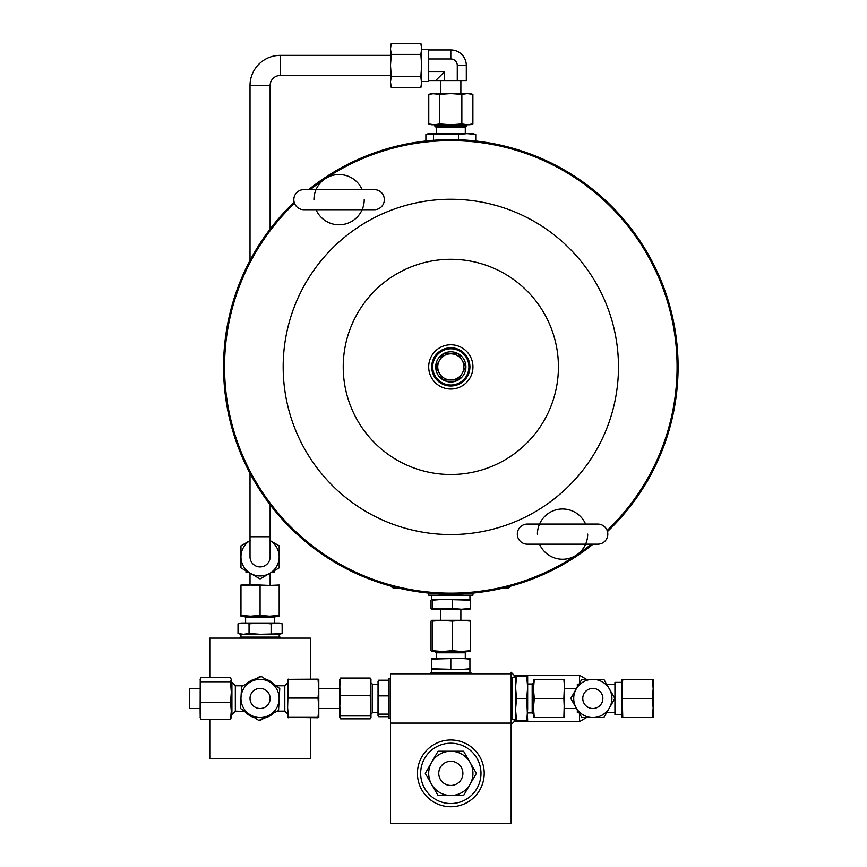 <?xml version="1.0" encoding="UTF-8"?>
<svg xmlns="http://www.w3.org/2000/svg" width="867" height="867" viewBox="0 0 867 867"><rect width="100%" height="100%" fill="white"/><g stroke="black" fill="none" stroke-linecap="round" stroke-linejoin="round"><path stroke-width="1.3" d="M517.306 534.126A10.057 10.057 0 0 0 527.364 544.183L597.753 544.183A10.057 10.057 0 0 0 607.81 534.126A10.057 10.057 0 0 0 597.753 524.069L527.364 524.069A10.057 10.057 0 0 0 517.306 534.126M293.826 199.67A10.057 10.057 0 0 0 303.883 209.727L374.284 209.727A10.057 10.057 0 0 0 384.341 199.67A10.057 10.057 0 0 0 374.284 189.613L303.883 189.613A10.057 10.057 0 0 0 293.826 199.67M260.078 566.92A10.057 10.057 0 0 1 250.021 556.863A10.057 10.057 0 0 0 260.078 566.92A10.057 10.057 0 0 0 270.136 556.863A10.057 10.057 0 0 1 260.078 566.92M390.486 55.358L280.193 55.358A30.172 30.172 0 0 0 250.021 85.53L250.021 260.458M280.193 55.358L280.193 75.472A10.057 10.057 0 0 0 270.136 85.53L270.136 229.051M653.154 688.398L653.154 679.349L652.363 679.349L653.154 688.398M653.154 708.003L653.154 688.897L652.363 698.455L653.154 708.003L652.363 717.562L653.154 717.562L653.154 708.003M450.818 785.437A12.062 12.062 0 0 1 438.756 773.364A12.062 12.062 0 0 1 450.818 761.302A12.062 12.062 0 0 1 462.891 773.364A12.062 12.062 0 0 1 450.818 785.437M592.811 708.502A10.057 10.057 0 0 1 582.765 698.455A10.057 10.057 0 0 1 592.811 688.398A10.057 10.057 0 0 1 602.868 698.455A10.057 10.057 0 0 1 592.811 708.502M472.948 366.893A22.119 22.119 0 0 0 450.818 344.773A22.119 22.119 0 0 0 428.699 366.893A22.119 22.119 0 0 0 450.818 389.023A22.119 22.119 0 0 0 472.948 366.893M450.818 385.999A19.107 19.107 0 0 0 469.925 366.893A19.107 19.107 0 0 0 450.818 347.786A19.107 19.107 0 0 0 431.712 366.893A19.107 19.107 0 0 0 450.818 385.999A19.107 19.107 0 0 0 469.925 366.893A19.107 19.107 0 0 0 450.818 347.786M458.372 353.823A15.097 15.097 0 0 0 435.722 366.893A15.097 15.097 0 0 0 458.372 379.974A15.097 15.097 0 0 0 458.372 353.823L465.915 366.893L458.372 379.974L443.275 379.974L435.722 366.893L443.275 353.823L458.372 353.823M585.604 524.069A25.143 25.143 0 0 0 539.523 524.069M585.691 543.977A25.143 25.143 0 0 0 587.696 534.126M539.523 544.183A25.143 25.143 0 0 0 585.604 544.183M362.211 209.521A25.143 25.143 0 0 0 364.227 199.67M362.124 189.613A25.143 25.143 0 0 0 316.043 189.613M316.043 209.727A25.143 25.143 0 0 0 362.124 209.727M455.359 594.123L472.948 593.093L472.948 595.174L428.699 595.174L428.699 593.093L450.818 594.166A227.273 227.273 0 0 1 294.162 202.249M308.619 189.613A227.273 227.273 0 0 1 661.857 282.544A227.273 227.273 0 0 1 607.474 531.547M607.138 530.485A226.265 226.265 0 0 0 450.818 140.638A226.265 226.265 0 0 0 310.234 189.613M294.509 203.301A226.265 226.265 0 0 0 450.818 593.158A226.265 226.265 0 0 0 591.413 544.183M450.818 259.298A107.606 107.606 0 0 0 343.224 366.893A107.606 107.606 0 0 0 450.818 474.498A107.606 107.606 0 0 0 558.424 366.893A107.606 107.606 0 0 0 450.818 259.298M450.818 199.247A167.645 167.645 0 0 0 283.173 366.893A167.645 167.645 0 0 0 450.818 534.549A167.645 167.645 0 0 0 618.474 366.893A167.645 167.645 0 0 0 450.818 199.247M465.286 127.557L436.361 127.557L434.735 125.932L466.912 125.932L465.286 127.557L465.286 133.594M475.745 140.996L475.745 134.515L472.948 133.594L437.022 133.594M421.655 49.321L428.699 49.321L428.699 81.498L421.655 81.498M428.699 49.928L450.818 49.928A15.487 15.487 0 0 1 466.305 65.415L457.277 65.415L457.277 80.902L457.277 65.415A6.448 6.448 0 0 0 450.818 58.956L428.699 58.956M429.859 124.219L434.28 124.74L428.764 123.948L428.764 94.362L431.712 93.571L439.786 94.362L450.818 93.571L461.851 94.362L467.367 93.571L472.883 94.362L472.883 123.948L467.367 124.74L469.925 124.74L472.883 123.948L467.367 124.74L461.851 123.948L450.818 124.74L467.367 124.74M428.764 94.362L434.28 93.571L469.925 93.571L472.883 94.362M245.86 712.533A20.017 20.017 0 0 0 254.605 717.703M264.478 717.974A20.017 20.017 0 0 0 274.015 712.815M480.99 773.364A30.172 30.172 0 0 0 450.818 743.203A30.172 30.172 0 0 0 420.658 773.364A30.172 30.172 0 0 0 450.818 803.536A30.172 30.172 0 0 0 480.99 773.364M390.486 678.341L389.077 678.341L389.077 718.559L390.486 718.559M200.938 702.606L200.136 692.191L200.938 681.765L200.234 678.991L200.136 710.951L200.938 702.606L230.524 702.606L231.316 710.951L230.524 719.296L231.316 717.215M235.336 711.124L235.336 685.775L231.922 682.362L231.922 714.538L235.336 711.124L245.003 711.428M277.353 711.124L284.81 711.124L284.81 685.775L287.627 682.968M284.81 711.124L287.627 713.942M318.016 717.356L318.807 717.551L318.807 707.71L318.016 717.356L288.418 717.356L287.627 707.71L288.418 679.154L287.627 679.338L318.016 679.154L318.807 688.604L318.807 679.349L318.016 679.154L318.807 679.338M254.172 690.305A10.057 10.057 0 0 0 251.939 704.351A10.057 10.057 0 0 0 265.985 706.594A10.057 10.057 0 0 0 268.217 692.549A10.057 10.057 0 0 0 250.021 698.455M378.012 684.215L372.485 684.215L372.485 712.685L370.978 714.202M200.136 708.502L189.678 708.502L189.678 688.398L200.136 688.398M579.546 713.671L579.546 721.582L514.174 721.582L514.174 719.567M514.174 677.333L514.174 675.317L511.162 672.304L511.162 673.811L390.486 673.811L390.486 723.089L511.162 723.089L511.162 823.65L390.486 823.65L390.486 723.089M621.975 682.362L614.941 682.362L614.941 714.538L621.975 714.538M621.975 708.003L621.975 679.349L622.766 679.349L621.975 688.897L622.766 717.562L621.975 717.562L621.975 708.003M614.941 684.366L606.748 684.366M512.57 678.341L511.162 678.341M512.57 718.559L511.162 718.559M527.656 683.987L532.175 683.987L532.175 712.912L527.656 712.912M527.656 709.509L527.656 676.325L526.735 676.325L527.656 687.39L526.735 698.455L527.656 720.575L526.735 720.575L527.656 709.509M515.583 719.567L515.583 677.333L512.57 677.333L512.57 719.567L515.583 719.567M534.278 679.349L533.487 679.349L533.487 688.897L534.278 679.349L563.864 679.349L564.655 688.897L563.864 717.562L564.655 717.562L563.864 698.455L534.278 698.455L533.487 688.897L533.487 717.562L534.278 717.562L533.487 708.003L534.278 698.455M532.175 683.987L533.487 682.687M532.175 712.912L533.487 714.224M564.655 708.502L576.555 708.502M564.655 688.398L576.555 688.398M452.26 650.694L461.428 651.485L470.608 650.694L469.892 651.485L442.365 651.485L452.26 650.694L452.26 621.108L440.783 620.317L440.761 609.252L469.968 609.241M461.428 599.4L469.925 599.4L470.608 600.192L442.365 599.4L461.428 599.4M431.679 599.411L442.365 599.4L432.47 600.192L431.755 599.4L431.04 600.192L431.04 608.461L431.755 609.252L452.26 608.461L461.428 609.252L470.608 608.461L469.892 609.252M470.933 673.811L470.933 672.402L430.715 672.402L430.715 673.811M469.925 669.584L460.377 669.584L469.925 668.793L469.925 672.402M431.712 669.584L431.712 668.793L460.377 669.584L431.712 669.584L431.712 672.402M466.587 651.485L465.286 652.797L465.286 658.324M465.286 652.797L436.361 652.797L436.361 658.324M436.361 652.797L435.05 651.485M280.084 638.112L280.084 637.104L240.061 637.104L240.061 638.112M270.136 585.019L270.136 573.12M250.021 585.019L250.021 573.12M279.185 637.104L279.185 634.286L260.078 634.286L281.038 633.777M274.536 623.026L274.536 617.499L245.61 617.499L244.31 616.188M260.078 585.019L279.185 585.81L279.185 585.019L260.078 585.81L250.52 585.019L260.078 585.019M270.136 504.746L270.136 536.749L250.021 536.749L250.021 556.863M250.021 473.339L250.021 536.749M280.193 75.472L390.486 75.472M450.818 751.245A22.119 22.119 0 0 1 469.979 784.429A22.119 22.119 0 0 1 431.658 784.429A22.119 22.119 0 0 1 450.818 751.245L438.052 751.245L425.274 773.364L438.052 795.494L463.596 795.494L476.373 773.364L463.596 751.245L450.818 751.245M592.811 679.349A19.107 19.107 0 0 1 609.36 708.003A19.107 19.107 0 0 1 576.273 708.003A19.107 19.107 0 0 1 592.811 679.349L581.79 679.349L570.757 698.455L581.79 717.562L603.844 717.562L614.876 698.455L603.844 679.349L592.811 679.349M539.426 524.275A25.143 25.143 0 0 0 537.421 534.126M315.956 189.819A25.143 25.143 0 0 0 313.941 199.67M250.52 540.314L240.972 545.831L240.972 556.863A19.107 19.107 0 0 1 250.021 540.618M270.136 540.618A19.107 19.107 0 0 1 279.185 556.863L279.185 545.831L269.626 540.314M269.626 573.401L279.185 567.885L279.185 556.863A19.107 19.107 0 0 1 250.52 573.401L260.078 578.918L269.626 573.401M240.972 556.863L240.972 567.885L250.52 573.401A19.107 19.107 0 0 1 240.972 556.863M250.52 616.188L240.972 615.397L240.972 616.188L269.626 616.188L260.078 615.397L250.52 616.188M279.185 616.188L279.185 615.397L269.626 616.188L279.185 616.188M240.972 585.81L250.52 585.019L240.972 585.019L240.972 615.397M279.185 615.397L279.185 585.81M260.078 615.397L260.078 585.81M279.185 634.286L282.143 633.495L282.143 623.817L279.185 623.026L276.627 623.026L282.143 623.817L276.627 623.026L240.972 623.026L238.013 623.817L243.529 623.026L249.046 623.817L260.078 623.026L271.111 623.817L276.627 623.026M239.119 623.546L243.529 623.026M243.529 634.286L249.046 633.495L260.078 634.286L240.972 634.286L238.013 633.495L243.529 634.286M241.319 634.156L238.013 633.495L238.013 623.817M249.046 633.495L249.046 623.817M271.111 633.495L271.111 623.817M246 570.789L246 572.35L248.688 572.35M271.469 572.35L274.156 572.35L274.156 570.789M472.948 593.093L471.388 593.234M471.171 593.256L469.21 593.418M466.348 593.635L463.054 593.841M459.293 594.014L457.137 594.079M431.04 650.694L431.755 651.485L442.365 651.485L432.47 650.694L432.47 621.108L431.755 620.317L431.04 621.108L431.04 650.694L431.679 651.475M431.755 651.485L432.47 650.694M470.608 650.694L470.608 621.108L461.428 620.317L452.26 621.108M431.04 621.108L431.755 620.317L469.925 620.317L470.608 621.108M442.365 620.317L432.47 621.108M469.925 668.793L469.925 658.324L431.712 658.324L431.712 668.793M469.925 659.115L460.377 658.324L431.712 659.115M450.818 668.793L450.818 659.115M431.679 609.241L432.47 608.461L442.365 609.252M431.04 608.461L431.755 609.252M431.755 599.4L431.04 600.192M470.608 600.192L470.608 608.461M452.26 600.192L452.26 608.461M432.47 600.192L432.47 608.461M578.885 684.366L577.324 684.366L577.324 687.065M577.324 709.845L577.324 712.533L578.885 712.533M563.864 679.349L564.655 679.349L563.864 698.455M534.278 717.562L563.864 717.562M516.504 720.575L515.583 720.575L515.583 709.509L516.504 720.575L526.735 720.575M516.504 676.325L515.583 687.39L515.583 676.325L526.735 676.325M515.583 687.39L516.504 698.455L526.735 698.455M516.504 698.455L515.583 709.509M652.363 698.455L622.766 698.455M652.363 717.562L622.766 717.562M652.363 679.349L622.766 679.349M606.748 712.533L614.941 712.533M240.387 708.415L249.631 714.441A19.107 19.107 0 0 1 240.993 697.393L240.387 708.415M251.452 681.397L241.611 686.382L240.993 697.393A19.107 19.107 0 0 1 270.526 682.459L261.292 676.423L251.452 681.397M279.152 699.506L279.759 688.485L270.526 682.459A19.107 19.107 0 0 1 268.705 715.503L278.545 710.517L279.152 699.506M249.631 714.441L258.865 720.477L268.705 715.503A19.107 19.107 0 0 1 249.631 714.441M200.136 717.215L200.938 719.296L200.136 710.951L200.234 717.909M200.938 681.765L230.524 681.765L231.316 692.191L230.524 702.606M200.136 679.685L200.938 677.604L230.524 677.604L231.316 679.685L230.524 681.765M231.316 679.685L231.218 717.909M200.938 719.296L230.524 719.296M388.373 714.105L389.077 704.979L388.373 695.854L378.727 695.854L378.012 704.979L378.727 714.105L378.012 715.546L378.727 716.695L388.373 716.695L389.077 715.394L388.373 714.105L378.727 714.105M388.373 695.854L389.077 688.03L388.373 680.205L378.727 680.205L378.012 688.03L378.727 695.854M378.012 681.505L378.727 680.205M388.373 680.205L389.077 681.505M378.055 681.202L378.012 715.394M339.842 679.175L339.799 686.805L340.59 678.059L370.187 678.059L370.978 686.805L370.187 695.551L370.978 705.749L370.187 715.947L370.978 717.562L370.187 718.841L340.59 718.841L339.799 717.562L340.59 715.947L339.799 705.749L339.799 717.388M340.59 695.551L339.799 686.805L339.799 705.749L340.59 695.551L370.187 695.551M339.799 707.038L339.799 705.749M340.59 715.947L370.187 715.947M340.59 678.059L339.799 679.511M370.978 679.511L370.187 678.059M370.935 679.175L370.978 717.388M318.016 698.054L318.807 707.71L318.807 688.604L318.016 698.054L288.418 698.054M318.016 717.746L288.418 717.356M288.418 717.746L287.627 717.551L287.627 679.349M274.297 684.366A20.017 20.017 0 0 0 265.54 679.197M255.678 678.926A20.017 20.017 0 0 0 246.141 684.085M259.482 720.163L260.078 720.51L269.626 714.993M243.811 711.124L245.599 712.154M246.25 712.533L250.064 714.733M260.674 676.737L260.078 676.39L250.52 681.906M276.345 685.775L274.557 684.746M273.907 684.366L270.081 682.166M247.312 712.934L248.471 713.693M269.377 681.7L267.058 680.194M284.81 685.775L275.619 685.775L274.492 684.366L273.463 684.366M254.237 717.464L255.407 718.223M246.694 712.533L245.664 712.533L245.534 711.774M511.162 723.089L511.162 673.811M310.353 717.746L310.353 758.788L209.792 758.788L209.792 719.296M209.792 677.604L209.792 638.112L310.353 638.112L310.353 679.154M421.134 44.455L420.863 43.35L391.277 43.35L390.486 48.866L391.006 44.455M390.486 65.415L391.277 54.383L390.486 48.866L390.486 81.964L391.277 76.448L390.486 65.415M390.486 81.964L391.277 87.48L390.486 81.964L391.277 87.48L420.863 87.48L421.134 86.375M421.655 81.964L420.863 87.48L421.655 84.522L420.863 76.448L421.655 65.415L421.655 81.964M420.863 54.383L421.655 65.415L421.655 48.866L420.863 54.383L391.277 54.383M420.863 43.35L421.655 48.866L420.863 43.35M391.277 76.448L420.863 76.448M428.764 123.948L431.712 124.74L450.818 124.74L439.786 123.948L434.28 124.74M461.851 123.948L461.851 94.362M439.786 123.948L439.786 94.362M428.699 71.863L444.37 71.863L444.37 80.902L466.305 80.902L466.305 65.415M428.699 80.902L444.37 80.902M435.332 80.902L444.37 71.863M475.745 134.515L467.096 133.594L458.448 134.515L428.699 133.594L425.892 134.515L425.892 140.996M445.985 133.594L433.522 134.515L427.637 133.876M433.522 140.291L433.522 134.515M458.448 139.76L458.448 134.515M510.598 586.168A4.021 4.021 0 0 1 507.141 588.129L502.838 588.129M398.798 588.129L394.507 588.129A4.021 4.021 0 0 1 391.05 586.168M593.028 544.183A227.273 227.273 0 0 1 450.818 594.166M439.504 373.439A13.07 13.07 0 0 0 462.144 373.439A13.07 13.07 0 0 0 450.818 353.823A13.07 13.07 0 0 0 439.504 373.439M250.021 85.53L270.136 85.53M450.818 385.002A18.099 18.099 0 0 0 468.928 366.893A18.099 18.099 0 0 0 450.818 348.794A18.099 18.099 0 0 0 432.72 366.893A18.099 18.099 0 0 0 450.818 385.002M484.209 773.364A33.39 33.39 0 0 1 450.818 806.754A33.39 33.39 0 0 1 417.439 773.364A33.39 33.39 0 0 1 450.818 739.984A33.39 33.39 0 0 1 484.209 773.364M579.546 683.229L579.546 675.317L514.174 675.317M450.818 49.928L450.818 58.956M466.912 124.74L466.912 125.932M440.761 93.571L440.761 80.902M231.316 714.538L231.922 714.538M339.799 708.502L318.807 708.502M372.485 712.685L378.012 712.685M579.546 721.582L586.504 717.562M514.174 721.582L511.162 724.595M460.876 620.317L460.876 609.252M469.968 599.411L469.925 595.174M274.536 617.499L275.847 616.188M270.136 536.749L270.136 556.863M245.61 617.499L245.61 623.026M240.972 634.286L240.972 637.104M431.712 599.4L431.712 595.174M579.546 675.317L586.504 679.349M372.485 684.215L370.978 682.697M339.799 688.398L318.807 688.398M235.336 685.775L242.803 685.775M231.316 682.362L231.922 682.362M460.876 93.571L460.876 80.902M434.735 124.74L434.735 125.932M436.361 127.557L436.361 133.594"/></g></svg>
